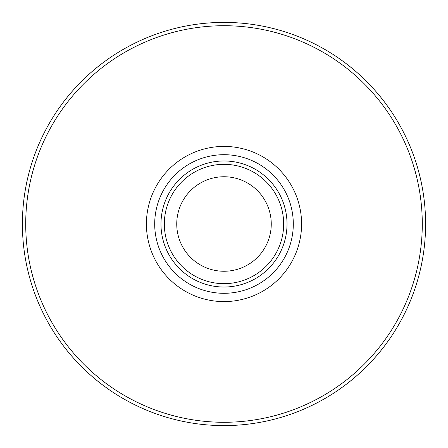 <?xml version="1.0" encoding="UTF-8"?>
<svg xmlns="http://www.w3.org/2000/svg" width="448" height="448" viewBox="0 0 448 448"><rect width="100%" height="100%" fill="white"/><g stroke="black" fill="none" stroke-linecap="round" stroke-linejoin="round"><path stroke-width="0.67" d="M164.338 224A59.662 59.662 0 0 0 224 283.662A59.662 59.662 0 0 0 283.662 224A59.662 59.662 0 0 0 224 164.338A59.662 59.662 0 0 0 164.338 224M287.022 224A63.022 63.022 0 0 1 224 287.022A63.022 63.022 0 0 1 160.978 224A63.022 63.022 0 0 1 224 160.978A63.022 63.022 0 0 1 287.022 224M293.3 224A69.3 69.3 0 0 1 224 293.3A69.3 69.3 0 0 1 154.7 224A69.3 69.3 0 0 1 224 154.7A69.3 69.3 0 0 1 293.3 224M425.6 224A201.6 201.6 0 0 1 224 425.6A201.6 201.6 0 0 1 22.4 224A201.6 201.6 0 0 1 224 22.4A201.6 201.6 0 0 1 425.6 224A201.6 201.6 0 0 0 224 22.4A201.6 201.6 0 0 0 22.4 224M176.747 224A47.253 47.253 0 0 1 224 176.753A47.253 47.253 0 0 1 271.253 224A47.253 47.253 0 0 1 224 271.253A47.253 47.253 0 0 1 176.747 224M146.412 224A77.588 77.588 0 0 1 224 146.412A77.588 77.588 0 0 1 301.588 224A77.588 77.588 0 0 1 224 301.588A77.588 77.588 0 0 1 146.412 224M422.285 224A198.285 198.285 0 0 1 224 422.285A198.285 198.285 0 0 1 25.715 224A198.285 198.285 0 0 1 224 25.715A198.285 198.285 0 0 1 422.285 224"/></g></svg>
